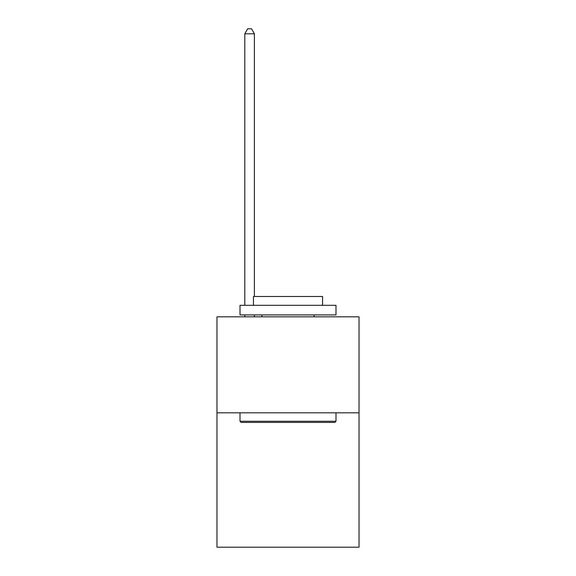 <?xml version="1.0" encoding="UTF-8"?>
<svg xmlns="http://www.w3.org/2000/svg" width="576" height="576" viewBox="0 0 576 576"><rect width="100%" height="100%" fill="white"/><g stroke="black" fill="none" stroke-linecap="round" stroke-linejoin="round"><path stroke-width="0.86" d="M359.028 412.819L359.028 547.2L216.972 547.2L216.972 316.836L359.028 316.836L359.028 412.819L216.972 412.819M241.157 422.417L240.005 421.265L335.995 421.265L334.843 422.417L241.157 422.417M335.995 305.316L335.995 314.914L240.005 314.914L240.005 305.316L335.995 305.316M253.447 305.316L253.447 296.482L322.553 296.482L322.553 305.316M335.995 412.819L335.995 421.265M240.005 412.819L240.005 421.265M314.107 314.914L314.107 316.836M261.893 314.914L261.893 316.836M254.405 296.482L254.405 33.79L244.807 33.79L244.807 305.316M244.807 314.914L244.807 316.836M254.405 314.914L254.405 316.836M244.807 33.79L247.687 28.8L251.525 28.8L254.405 33.79"/></g></svg>
